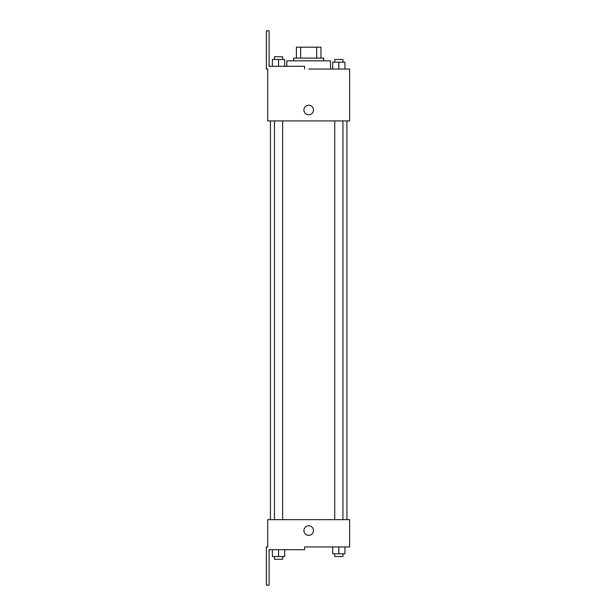 <?xml version="1.0" encoding="UTF-8"?>
<svg xmlns="http://www.w3.org/2000/svg" width="616" height="616" viewBox="0 0 616 616"><rect width="100%" height="100%" fill="white"/><g stroke="black" fill="none" stroke-linecap="round" stroke-linejoin="round"><path stroke-width="0.92" d="M300.67 58.112L300.67 47.186L296.396 47.186L296.396 58.112L296.396 47.186M300.67 47.186L320.975 47.186L320.975 58.112M316.693 58.112L316.693 47.186M293.663 60.838L293.663 58.112L323.7 58.112L323.7 60.838M338.831 69.038L338.831 62.208L332.686 62.208L332.686 69.038L330.53 69.038L330.53 60.838L286.833 60.838L286.833 66.305M308.685 69.038L349.649 69.038L344.975 69.038L344.975 62.208L338.831 62.208M303.904 110.002A4.782 4.782 0 0 1 311.072 105.86A4.782 4.782 0 0 1 311.072 114.137A4.782 4.782 0 0 1 303.904 110.002M304.589 69.038L304.589 66.305L269.084 66.305L269.084 30.8L266.351 30.8L266.351 69.038L267.714 69.038L267.714 120.921L349.649 120.921L349.649 69.038M267.714 519.658L349.649 519.658L349.649 546.962L304.589 546.962L304.589 549.695L269.084 549.695L269.084 585.2L266.351 585.2L266.351 546.962L267.714 546.962L267.714 519.658M303.904 530.576A4.782 4.782 0 0 1 311.072 526.441A4.782 4.782 0 0 1 311.072 534.719A4.782 4.782 0 0 1 303.904 530.576M332.686 546.962L332.686 553.792L344.975 553.792L344.975 546.962L344.975 553.792M338.831 553.792L338.831 546.962M342.927 553.792L342.927 556.525L334.734 556.525L334.734 553.792M272.387 549.695L272.387 556.525L284.677 556.525L284.677 549.695L284.677 556.525M278.532 556.525L278.532 549.695M282.629 556.525L282.629 559.259L274.436 559.259L274.436 556.525M344.975 69.038L344.975 62.208M342.927 62.208L342.927 59.475L334.734 59.475L334.734 62.208M272.387 66.305L272.387 59.475L284.677 59.475L284.677 66.305L284.677 59.475M278.532 66.305L278.532 59.475M282.629 59.475L282.629 56.741L274.436 56.741L274.436 59.475M346.916 519.658L346.916 120.921M270.447 519.658L270.447 120.921M334.734 120.921L334.734 519.658M342.927 120.921L342.927 519.658M282.629 519.658L282.629 120.921M274.436 519.658L274.436 120.921"/></g></svg>
